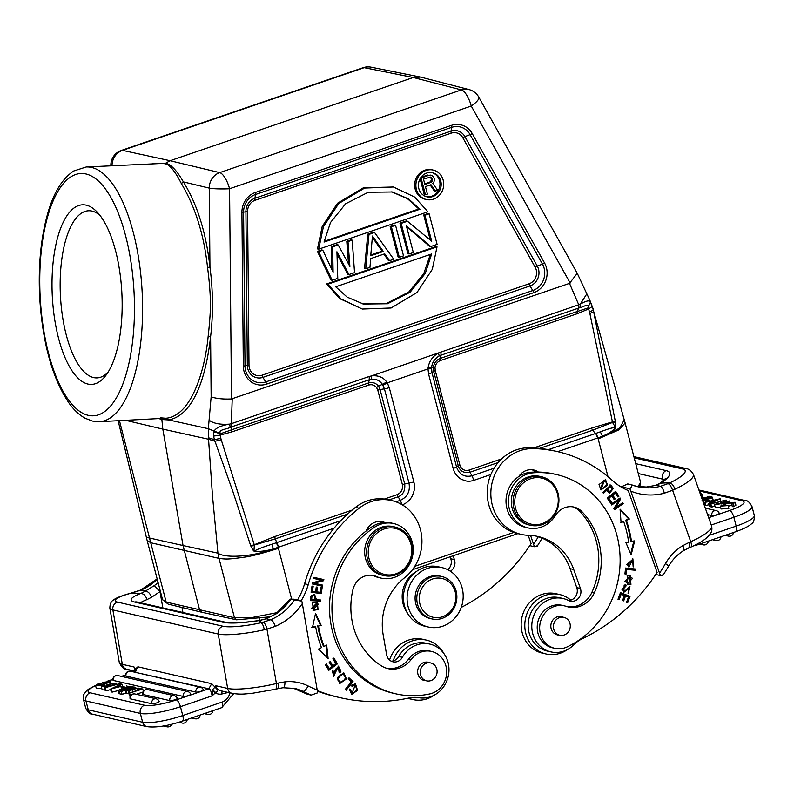 <?xml version="1.0" encoding="UTF-8"?>
<svg xmlns="http://www.w3.org/2000/svg" width="794" height="794" viewBox="0 0 794 794"><rect width="100%" height="100%" fill="white"/><g stroke="black" fill="none" stroke-linecap="round" stroke-linejoin="round"><path stroke-width="1.19" d="M606.924 489.233L607.658 489.402L610.487 486.742L609.762 486.573L606.924 489.233L609.99 491.814L607.658 489.402M612.323 489.213L609.99 491.814M610.457 486.732L612.353 489.203M606.715 490.285L609.584 493.074L613.355 488.449L610.755 485.025L602.825 492.469L603.5 493.312L606.715 490.285L605.991 490.116L603.112 492.816M610.03 484.856L612.621 488.29L609.226 492.955M613.355 488.449L612.621 488.29M514.572 510.611A24.882 22.798 102.9 0 0 530.471 525.281A24.882 22.798 102.9 0 0 553.12 516.805A24.882 22.798 102.9 0 0 557.477 491.446A24.882 22.798 102.9 0 0 541.577 476.777A24.882 22.798 102.9 0 0 518.929 485.253A24.882 22.798 102.9 0 0 514.572 510.611M516.13 510.244A23.641 21.666 102.9 0 0 544.158 522.849A23.641 21.666 102.9 0 0 556.892 492.042A23.641 21.666 102.9 0 0 528.864 479.427A23.641 21.666 102.9 0 0 516.13 510.244M541.577 476.777L539.751 476.36A24.882 22.798 102.9 0 0 517.102 484.836A24.882 22.798 102.9 0 0 512.755 510.195A24.882 22.798 102.9 0 0 528.655 524.864L530.471 525.281M567.611 632.739A9.171 8.406 -77.1 0 1 559.8 635.25A9.171 8.406 -77.1 0 1 553.666 628.937A9.171 8.406 -77.1 0 1 556.068 619.876A9.171 8.406 -77.1 0 1 563.889 617.365A9.171 8.406 -77.1 0 1 570.023 623.677A9.171 8.406 -77.1 0 1 567.611 632.739M558.887 635.041A9.33 8.555 -77.1 0 1 557.328 634.853A9.33 8.555 -77.1 0 1 551.373 629.344A9.33 8.555 -77.1 0 1 553.001 619.836A9.33 8.555 -77.1 0 1 561.497 616.66A9.33 8.555 -77.1 0 1 562.976 617.156M566.281 606.368A24.882 22.798 102.9 0 0 568.276 606.934A24.882 22.798 102.9 0 0 594.289 592.949A70.914 64.979 102.9 0 0 597.078 536.357A70.914 64.979 102.9 0 0 581.804 511.525A18.659 17.101 102.9 0 0 573.893 507.058A18.659 17.101 102.9 0 0 555.522 515.395A27.989 25.656 -77.1 0 1 527.96 527.901A27.989 25.656 -77.1 0 1 510.076 511.396A27.989 25.656 -77.1 0 1 533.429 472.797A91.439 83.797 -77.1 0 1 556.356 474.524A91.439 83.797 -77.1 0 1 614.774 528.447A91.439 83.797 -77.1 0 1 567.105 646.931A21.775 19.949 -77.1 0 1 554.827 648.331A21.775 19.949 -77.1 0 1 540.922 635.488A21.775 19.949 -77.1 0 1 544.724 613.296A21.775 19.949 -77.1 0 1 564.544 605.882A21.775 19.949 -77.1 0 1 566.281 606.368M572.673 506.83A18.659 17.101 -77.1 0 1 579.372 510.969A70.914 64.979 -77.1 0 1 594.656 535.801A70.914 64.979 -77.1 0 1 591.867 592.393A24.882 22.798 -77.1 0 1 567.065 606.616M564.544 605.882L562.112 605.326A21.775 19.949 102.9 0 0 542.302 612.74A21.775 19.949 102.9 0 0 538.491 634.932A21.775 19.949 102.9 0 0 550.659 647.279A21.775 19.949 102.9 0 0 552.406 647.775L554.827 648.331M556.356 474.524L553.924 473.968A91.439 83.797 102.9 0 0 538.421 472.053A91.439 83.797 102.9 0 0 531.007 472.241A27.989 25.656 102.9 0 0 518.76 476.549A27.989 25.656 102.9 0 0 507.644 510.84A27.989 25.656 102.9 0 0 525.529 527.345L527.96 527.901M632.719 560.167L631.994 559.998L626.764 564.623L627.488 564.792L632.719 560.167L633.225 566.926L632.917 558.887L629.007 567.045L629.404 565.804L628.669 565.646M632.55 558.817L633.146 566.549M628.669 565.656L628.302 566.817M626.774 564.603L628.679 565.646M629.404 565.814L627.508 564.772M621.146 594.24L624.402 595.52L622.585 600.443L623.707 600.879L625.523 595.966L628.451 597.128L626.516 602.368L627.647 602.815L630.009 596.393L620.451 592.612L618.01 599.242L619.141 599.688L621.146 594.24L620.412 594.071L618.447 599.42M625.523 595.966L624.789 595.798L623.022 600.611M620.412 592.721L629.285 596.225L626.952 602.547M630.009 596.393L629.285 596.225M624.163 585.049L623.856 592.284L629.801 587.808L629.076 587.639L623.489 592.175M629.582 586.538L628.014 593.158M629.801 587.808L628.104 593.237L629.94 586.597L625.553 590.369L623.955 590.915L621.96 589.396L623.627 590.796M625.146 586.032L621.99 589.386M625.344 584.94L625.156 585.992M625.136 586.081L625.861 586.24L626.079 585.069L625.354 584.91M622.724 589.555L625.871 586.2M624.163 585.059L625.93 585.029M635.091 568.97L634.952 570.122L625.93 569.248L624.918 573.834M626.109 574.042L626.655 569.407L635.676 570.291L635.825 569.05L625.603 568.047L624.908 573.923L626.109 574.042L625.384 573.883M626.655 569.407L625.93 569.248M635.676 570.291L634.952 570.122M629.89 576.851L629.166 576.692L624.838 581.526L628.104 583.104L625.563 581.694L629.89 576.851L632.56 578.34L628.104 583.104M629.821 575.521L630.218 584.235L627.508 584.285M627.141 575.561L627.875 584.374L630.942 584.404L630.188 575.59L627.141 575.561M611.708 495.903L614.238 499.644L615.221 498.85L612.69 495.109L615.261 493.024L617.96 497.014L618.953 496.21L615.648 491.327L607.251 498.126L610.655 503.168L611.648 502.364L608.849 498.215L611.708 495.903L610.973 495.734L608.115 498.056L610.923 502.205L610.328 502.681M615.261 493.024L614.536 492.856L611.966 494.94L614.487 498.682L613.901 499.158M615.251 491.645L618.228 496.042L617.633 496.528M611.648 502.364L610.923 502.205M608.849 498.215L608.115 498.056M615.221 498.85L614.487 498.682M612.69 495.109L611.966 494.94M618.953 496.21L618.228 496.042M620.342 522.541L623.667 521.559A104.818 96.054 -77.1 0 1 628.659 542.113L625.92 542.679L631.151 554.837L634.684 540.873L630.764 541.369A107.924 98.903 -77.1 0 0 625.622 520.199L628.649 518.849L620.124 509.847M633.87 541.042L630.674 553.706M631.488 541.528A107.924 98.903 102.9 0 0 626.347 520.368L629.374 519.018L628.649 518.849M625.622 520.199L626.347 520.368M629.374 519.018L620.074 509.192L621.077 522.71L623.667 521.559M618.685 500.2L613.871 508.736L614.417 509.708L623.26 503.614L622.744 502.711L615.807 507.495L620.62 498.96L620.064 497.987L611.221 504.081L611.737 504.984L618.685 500.2L617.96 500.031L611.469 504.508M622.288 503.019L614.149 509.232M619.608 498.304L615.072 507.326L615.807 507.495M623.26 503.614L622.536 503.446M620.62 498.96L619.886 498.791M604.472 480.827L603.49 480.797L600.611 488.558L601.336 488.727L604.224 480.966L605.207 480.995L604.472 480.827M603.49 480.797L604.224 480.966C608.015 482.623 607.42 485.203 602.438 488.717L601.336 488.727M605.217 479.735L606.834 484.995L600.641 489.819M599.023 484.519L600.998 489.928L607.569 485.164L605.594 479.804L599.023 484.519M567.561 649.492A30.48 27.929 -77.1 0 1 562.728 652.251A30.48 27.929 -77.1 0 1 546.064 653.968A30.48 27.929 -77.1 0 1 524.844 627.141A30.48 27.929 -77.1 0 1 542.997 596.254A30.48 27.929 -77.1 0 1 559.661 594.537A30.48 27.929 -77.1 0 1 570.747 600.145M559.661 594.537L556.018 593.704A30.48 27.929 102.9 0 0 539.354 595.421A30.48 27.929 102.9 0 0 521.201 626.307A30.48 27.929 102.9 0 0 542.421 653.134L546.064 653.968M657.104 572.444A186.62 171.008 -77.1 0 1 582.3 638.704A31.105 28.505 102.9 0 0 573.844 644.748A27.373 25.08 -77.1 0 1 565.844 650.336A27.373 25.08 -77.1 0 1 550.877 651.874A27.373 25.08 -77.1 0 1 532.536 632.788A27.373 25.08 -77.1 0 1 540.128 605.643A27.373 25.08 -77.1 0 1 548.138 600.056A27.373 25.08 -77.1 0 1 563.095 598.517A27.373 25.08 -77.1 0 1 568.444 600.462A9.33 8.555 102.9 0 0 570.271 601.127A9.33 8.555 102.9 0 0 578.766 597.951A9.33 8.555 102.9 0 0 580.394 588.443L573.725 569.496A55.987 51.302 102.9 0 0 537.955 536.486A55.987 51.302 102.9 0 0 528.536 535.305A43.541 39.899 -77.1 0 1 521.211 534.392A43.541 39.899 -77.1 0 1 490.9 496.071A43.541 39.899 -77.1 0 1 516.844 451.955A43.541 39.899 -77.1 0 1 533.32 448.59A143.069 131.109 -77.1 0 1 557.378 451.588A143.069 131.109 -77.1 0 1 612.412 480.509A62.21 56.999 102.9 0 0 628.253 490.533L657.104 572.444M563.095 598.517L559.452 597.684A27.373 25.08 102.9 0 0 544.495 599.222A27.373 25.08 102.9 0 0 528.189 623.856A27.373 25.08 102.9 0 0 541.885 649.095A27.373 25.08 102.9 0 0 547.245 651.04L550.877 651.874M536.129 536.099A55.987 51.302 -77.1 0 1 570.082 568.663L576.762 587.61A9.33 8.555 -77.1 0 1 568.504 600.492M557.378 451.588L553.746 450.754A143.069 131.109 102.9 0 0 529.677 447.756A43.541 39.899 102.9 0 0 513.202 451.121A43.541 39.899 102.9 0 0 487.258 495.238A43.541 39.899 102.9 0 0 517.569 533.558L521.211 534.392M531.96 469.72A15.552 14.252 -77.1 0 1 535.841 472.033M629.89 488.776C631.905 486.543 632.411 485.203 631.389 484.757L627.746 483.923L621.355 486.831L629.89 488.776L630.803 491.109A62.21 56.999 102.9 0 0 664.33 493.193L672.607 490.265C671.248 486.563 669.739 484.34 668.072 483.615L660.429 486.335C662.057 487.089 663.357 489.372 664.33 493.193M631.617 484.846A55.669 51.014 102.9 0 0 637.8 486.722L631.389 484.757M646.376 487.03L656.291 485.283L646.376 487.03A55.669 51.014 -77.1 0 1 636.004 486.265L646.108 487.01M709.598 500.548L707.265 500.012L705.37 500.667L709.727 501.034M705.37 500.667L705.737 502.056M722.401 505.649L728.118 505.579L720.347 506.145L728.287 502.652L735.165 502.324L732.961 503.872L733.696 506.701L732.336 506.651L731.602 503.823L733.16 502.791L726.877 503.535L722.411 505.718M728.267 506.165L731.999 505.351M728.118 505.579L728.852 508.418L721.091 508.984L720.347 506.145M733.696 506.701L735.909 505.163L735.165 502.324M732.961 503.872L731.602 503.823M706.332 498.672L710.402 497.739L708.605 497.193L705.102 498.394L706.342 498.672M708.605 497.193L708.933 498.453M701.916 500.796L705.171 499.595M705.022 499.813L703.276 499.019L703.633 500.389M702.214 499.376L703.276 499.019M702.025 498.85L709.399 496.329L711.642 496.836C713.012 497.62 711.464 498.414 706.997 499.237L707.017 499.267M707.017 499.237L703.226 501.014L704.278 503.763M713.171 500.151L712.426 497.252L711.642 496.836M726.927 503.019L725.776 502.384L726.014 503.297M725.776 502.384L727.205 501.441L723.89 501.54L724.485 503.813M723.89 501.54L723.116 502.284L723.8 503.009L714.58 504.805L715.325 507.644L720.754 507.703M714.58 504.805L717.468 503.098L718.501 503.237L718.868 504.647M718.501 503.237L716.724 504.289L721.567 503.664M721.567 503.674L721.081 502.989L721.319 503.932M720.853 502.562L729.339 500.984L726.798 502.533M726.123 500.031L710.233 504.081L726.123 500.031L726.272 500.587M710.233 504.081L710.967 506.909L711.692 507.078L710.958 504.24M711.692 507.078L714.937 506.175M701.787 498.166L705.489 497.431L701.648 497.759M701.261 496.657L702.561 496.756L701.509 497.381M702.561 496.756L702.759 497.53M700.685 495.019L701.886 494.612L700.516 494.553M701.886 494.612L702.442 496.726M719.235 513.271A4.03 0.794 165.4 0 1 718.332 514.085A4.03 0.794 165.4 0 1 716.913 514.671A4.03 0.794 -14.6 0 1 711.761 515.534L707.563 514.572M715.473 499.992L711.384 501.054L713.131 501.451L717.587 499.416A18.014 3.563 165.4 0 1 715.473 499.992L715.563 500.329M709.409 501.57L711.732 502.096L708.566 503.575L709.598 503.803L720.178 498.791L703.96 502.513L709.409 501.57L709.776 503.009M720.178 498.791L720.793 501.143M708.566 503.575L709.3 506.403L710.332 506.641L709.598 503.803M710.332 506.641L710.838 506.403M703.96 502.513L704.695 505.351L705.668 505.57L704.923 502.741M705.668 505.57L708.863 504.736M664.439 479.814A37.01 8.406 -19.4 0 0 662.573 479.119A6.531 5.985 -77.1 0 1 666.097 470.604A43.541 9.895 -19.4 0 1 660.916 483.109L659.526 483.615M419.242 597.942A19.91 18.242 -77.1 0 1 438.189 578.042A19.91 18.242 -77.1 0 1 455.875 597.793A19.91 18.242 -77.1 0 1 436.938 617.692A19.91 18.242 -77.1 0 1 419.242 597.942M456.868 597.614A21.775 19.949 -77.1 0 1 431.976 618.923A21.775 19.949 -77.1 0 1 416.8 597.783A21.775 19.949 -77.1 0 1 441.692 576.474A21.775 19.949 -77.1 0 1 456.868 597.614M441.692 576.474L439.995 576.087A21.775 19.949 102.9 0 0 415.103 597.396A21.775 19.949 102.9 0 0 430.279 618.536L431.976 618.923M441.93 567.601L438.288 566.767A30.48 27.929 102.9 0 0 421.634 568.484A30.48 27.929 102.9 0 0 403.471 599.361A30.48 27.929 102.9 0 0 424.691 626.188L428.333 627.022A30.48 27.929 -77.1 0 1 407.114 600.195A30.48 27.929 -77.1 0 1 425.276 569.318A30.48 27.929 -77.1 0 1 441.93 567.601A30.48 27.929 -77.1 0 1 463.15 594.428A30.48 27.929 -77.1 0 1 444.997 625.315A30.48 27.929 -77.1 0 1 428.333 627.022M393.179 660.896A30.48 27.929 -77.1 0 1 414.518 640.232A30.48 27.929 -77.1 0 1 426.467 640.123A30.48 27.929 -77.1 0 1 443.886 653.512M434.368 695.078A30.48 27.929 -77.1 0 1 424.81 699.454A30.48 27.929 -77.1 0 1 412.87 699.554A30.48 27.929 -77.1 0 1 408.463 698.115M426.467 640.123L422.825 639.299A30.48 27.929 102.9 0 0 410.875 639.398A30.48 27.929 102.9 0 0 389.546 660.042M407.61 698.293A30.48 27.929 102.9 0 0 409.228 698.72L412.87 699.554M349.291 689.113L351.266 693.122L351.99 693.291L350.432 689.44L349.33 689.003L351.682 694.502L357.528 690.323L355.464 683.783L351.772 685.192L352.476 686.215L355.236 685.073L351.99 693.291M355.236 685.073L354.402 685.053M355.097 683.723L356.824 690.105L351.325 694.403M353.677 684.914L351.742 686.036M349.697 689.271L350.432 689.44M433.256 679.356A9.171 8.406 -77.1 0 1 426.596 680.835A9.171 8.406 -77.1 0 1 420.314 673.749A9.171 8.406 -77.1 0 1 424.036 664.429A9.171 8.406 -77.1 0 1 430.695 662.95A9.171 8.406 -77.1 0 1 436.978 670.037A9.171 8.406 -77.1 0 1 433.256 679.356M425.693 680.627A9.33 8.555 -77.1 0 1 424.135 680.438A9.33 8.555 -77.1 0 1 417.773 673.391A9.33 8.555 -77.1 0 1 428.303 662.246A9.33 8.555 -77.1 0 1 429.782 662.742M372.455 575.352A18.659 17.101 -77.1 0 1 374.262 576.047A27.989 25.656 102.9 0 0 378.778 577.575L381.199 578.131A27.989 25.656 -77.1 0 1 376.684 576.603A18.659 17.101 102.9 0 0 373.676 575.581A18.659 17.101 102.9 0 0 352.864 589.882A70.914 64.979 102.9 0 0 351.96 620.253A70.914 64.979 102.9 0 0 381.368 665.829A24.882 22.798 102.9 0 0 388.018 668.627A24.882 22.798 102.9 0 0 411.203 659.447A21.775 19.949 -77.1 0 1 431.499 651.417A21.775 19.949 -77.1 0 1 446.347 667.853A21.775 19.949 -77.1 0 1 429.921 693.887A91.439 83.797 -77.1 0 1 395.74 693.807A91.439 83.797 -77.1 0 1 333.381 624.759A91.439 83.797 -77.1 0 1 374.788 527.097A27.989 25.656 -77.1 0 1 393.695 523.554A27.989 25.656 -77.1 0 1 412.781 544.694A27.989 25.656 -77.1 0 1 381.199 578.131M393.695 523.554L391.263 522.998A27.989 25.656 102.9 0 0 384.663 522.442A27.989 25.656 102.9 0 0 372.356 526.541A91.439 83.797 102.9 0 0 366.064 531.037A91.439 83.797 102.9 0 0 330.949 624.203A91.439 83.797 102.9 0 0 393.318 693.251L395.74 693.807M384.663 522.442A15.552 14.252 102.9 0 0 382.559 521.777A15.552 14.252 102.9 0 0 376.465 521.827A15.552 14.252 102.9 0 0 366.064 531.037M380.713 521.489A15.552 14.252 -77.1 0 1 382.946 522.601M431.499 651.417L429.068 650.862A21.775 19.949 102.9 0 0 420.929 650.842A21.775 19.949 102.9 0 0 408.781 658.891A24.882 22.798 -77.1 0 1 386.807 668.31M332.17 670.533L333.46 674.969L334.185 675.138L333.232 671.069L332.468 670.225L333.837 676.339L336.11 669.57L335.386 669.402L333.47 676.22M338.075 666.057L340.259 671.029L340.983 671.198L338.452 666.116L334.185 675.138M336.07 669.58L338.442 667.456L337.718 667.288L335.346 669.421M340.249 671.029L339.098 672.726M332.507 670.9L333.232 671.069M338.433 667.486L339.088 672.101M339.068 672.081L339.822 672.885M339.822 672.895L340.983 671.198M348.764 678.126L352.328 681.451L345.668 689.728M353.052 681.619L349.003 677.838L348.189 678.85L351.385 681.828L345.301 689.381L346.154 690.184L353.052 681.619L352.328 681.451M341.976 674.076L342.7 674.245C346.77 676.379 346.224 679.059 341.053 682.274C337.013 680.23 337.559 677.55 342.7 674.245L341.976 674.076C336.835 677.381 336.289 680.061 340.328 682.115M341.053 682.274L339.465 682.046M343.574 672.965L345.688 678.781L339.524 683.356M346.412 678.949L343.941 673.024L337.41 677.58L339.882 683.455L346.412 678.949L345.688 678.781M322.88 580.553L314.027 583.203L323.605 580.722L322.88 580.553L323.128 579.422M323.605 580.722L323.863 579.58L313.838 577.367L313.6 578.429L321.471 580.166L313.61 578.419M321.669 586.002L312.379 583.947L322.394 586.171L321.669 586.002L321.898 584.95M322.394 586.171L322.632 585.109L314.752 583.362M321.471 580.166L312.628 582.816L312.379 583.947M316.707 587.064L316.022 591.679L316.756 591.848L317.451 587.163L316.26 587.004L315.565 591.689L312.439 591.272L311.714 591.103L312.449 586.171M321.451 587.173L320.528 593.426L311.089 592.165M312.439 591.272L313.183 586.27L311.982 586.111L311.079 592.225L321.252 593.584L322.195 587.272L320.994 587.113L320.22 592.304L316.756 591.848M321.252 593.584L320.528 593.426M329.798 661.839L332.885 665.769L330.225 661.511L329.212 662.275L331.872 666.533L329.232 668.518L325.977 664.29M333.46 658.405L336.735 663.655L328.547 669.808M329.232 668.518L326.394 663.973L325.381 664.737L328.845 670.295L337.46 663.824L333.887 658.077L332.865 658.841L335.812 663.566L332.885 665.769M337.46 663.824L336.735 663.655M317.729 625.851A104.818 96.054 102.9 0 0 323.386 646.177L324.111 646.346A104.818 96.054 -77.1 0 1 318.454 626.019L321.173 625.354L318.454 626.019M315.337 614.358L320.448 625.186M311.744 627.31L314.91 626.545M325.997 645.433L327.317 657.769M321.173 625.354L315.546 613.415L312.469 627.478L315.645 626.704A107.924 98.903 102.9 0 0 321.471 647.636L318.483 649.095L328.111 658.554L326.671 645.095L324.111 646.346M315.645 626.704L314.91 626.535M314.235 595.48L311.248 596.155L314.235 595.48L315.307 599.728L310.911 599.371M311.228 596.145L310.92 599.401M311.645 599.569L311.963 596.314M314.186 594.289L315.794 599.619L316.518 599.788L314.553 594.349L310.791 596.105M319.962 599.966L319.883 600.969L310.355 600.482M310.345 600.601L320.607 601.127L320.697 600.006L316.518 599.788M310.762 596.096L310.345 600.651M320.607 601.127L319.883 600.969M317.143 603.629L316.419 603.47L311.456 608.403L313.471 609.157L312.181 608.571L317.143 603.629L318.444 604.194L313.471 609.157M317.024 602.428L317.322 609.723L312.965 610.209M318.057 609.891L317.401 602.507L312.618 602.924L313.312 610.308L317.322 609.723M301.075 600.909A62.21 56.999 102.9 0 0 308.231 584.622A143.069 131.109 -77.1 0 1 359.116 508.21A43.541 39.899 -77.1 0 1 374.5 500.667A43.541 39.899 -77.1 0 1 391.561 500.528A43.541 39.899 -77.1 0 1 421.296 533.628A43.541 39.899 -77.1 0 1 404.593 577.734A55.987 51.302 102.9 0 0 383.155 634.724L386.628 654.762A9.33 8.555 102.9 0 0 393 661.809A9.33 8.555 102.9 0 0 402.379 657.303A27.373 25.08 -77.1 0 1 419.172 644.192A27.373 25.08 -77.1 0 1 429.901 644.103A27.373 25.08 -77.1 0 1 448.977 670.573A27.373 25.08 -77.1 0 1 428.413 697.37A27.373 25.08 -77.1 0 1 419.043 697.737A31.105 28.505 102.9 0 0 409.089 697.986A186.62 171.008 -77.1 0 1 340.07 697.658A186.62 171.008 -77.1 0 1 317.461 690.651M317.55 691.237A186.62 171.008 102.9 0 0 336.428 696.824L340.07 697.658M429.901 644.103L426.259 643.269A27.373 25.08 102.9 0 0 415.53 643.358A27.373 25.08 102.9 0 0 398.737 656.469A9.33 8.555 -77.1 0 1 391.224 661.164M391.561 500.528L387.929 499.694A43.541 39.899 102.9 0 0 370.858 499.833A43.541 39.899 102.9 0 0 355.474 507.376A143.069 131.109 102.9 0 0 304.588 583.789A62.21 56.999 -77.1 0 1 297.432 600.075M293.264 599.123L290.753 599.262L294.395 600.095L301.799 601.068L293.264 599.123M290.336 599.093L290.753 599.262A55.669 51.014 -77.1 0 1 276.669 613.573L266.308 618.754L259.42 620.442L261.127 622.665M121.125 687.306L123.447 687.842L125.353 687.187L123.02 686.661L121.125 687.306L121.561 689.013M123.656 688.626L123.447 687.842M99.458 685.331L99.121 684.031L97.563 685.073L103.845 684.319L108.312 682.135M106.465 683.376L106.098 681.937L103.012 682.651L103.478 684.438M103.012 682.651L103.19 684.527M102.605 682.274L110.376 681.709L102.436 685.212L95.548 685.53L97.761 683.991L99.121 684.031M95.598 685.708A24.882 4.923 165.4 0 0 90.149 692.795A6.531 5.985 102.9 0 0 85.841 700.397A6.531 5.985 102.9 0 0 85.97 700.973A31.413 6.213 165.4 0 1 83.43 699.355L83.787 694.472L86.596 690.681L89.007 688.874L95.548 685.5L96.292 688.358L101.771 688.358M108.321 682.205L106.098 681.937M123.685 690.125L123.417 689.083L124.559 689.827M123.407 689.083L120.321 690.115L122.117 690.671L125.621 689.47L124.38 689.182M129.124 688.269L128.807 687.078L125.78 688.438M129.809 688.031L129.561 687.048L131.476 687.465L127.447 688.845L125.551 688.259M129.541 687.048L128.797 687.068M125.918 693.043L122.058 694.363L121.323 691.524L119.08 691.018C117.71 690.244 119.249 689.44 123.725 688.616L127.497 686.84M127.437 686.86L131.933 686.522L134.394 687.296M121.323 691.524L134.335 687.068M122.058 694.363L119.815 693.847L119.08 691.018L118.296 690.601L119.04 693.43L119.825 693.847M109.87 685.291L101.384 686.879L103.925 685.321L104.947 685.48L105.245 686.631M104.947 685.48L103.518 686.413L106.833 686.324L107.607 685.569L106.922 684.855L116.142 683.048L115.686 684.746M115.438 683.813L112.222 684.617L112.48 685.639M113.413 685.381L113.244 684.756M112.222 684.617L113.999 683.565L109.145 684.19M109.155 684.18L109.641 684.865M109.88 685.321L110.128 686.294M101.384 686.879L102.118 689.708L105.185 690.105M104.59 687.822L119.765 683.614L104.59 687.822L105.334 690.661L106.049 690.82L105.314 687.991M120.49 683.783L120.628 684.289M106.049 690.82L110.664 689.539M129.015 693.956L128.162 691.098L129.233 691.346L132.34 689.44L138.871 688.11L133.263 688.825L135.714 687.386L134.652 687.147L131.238 689.232L125.234 690.433L129.333 690.413M128.152 691.098L130.305 689.847L129.243 690.065M129.65 692.964L129.233 691.346M132.34 689.44L132.965 691.832M128.697 693.152L127.01 693.499L126.266 690.661M125.234 690.433L125.978 693.261L127.01 693.499M135.714 687.386L135.943 688.269M137.173 688.765L140.022 689.42L128.836 693.251L142.761 689.003L139 688.14L137.173 688.765L137.56 690.264M128.836 693.251L129.571 696.08L130.355 696.259M130.434 696.09L129.74 693.46M142.761 689.003L143.367 691.326M142.999 692.001L136.32 694.293M195.88 692.09A4.039 3.702 -77.1 0 1 200.435 687.227A4.039 4.039 0 0 1 203.353 689.837A4.03 0.794 165.4 0 1 201.031 691.227A4.03 0.794 165.4 0 1 199.304 691.733A4.03 0.794 -14.6 0 1 195.88 692.09L125.978 676.091A4.03 0.794 -14.6 0 1 125.65 675.873M183.483 696.477A4.03 0.794 -14.6 0 0 184 696.487A4.03 0.794 -14.6 0 0 184.456 696.457A4.03 0.794 -14.6 0 0 185.161 696.368A4.03 0.794 -14.6 0 0 186.64 696.07A4.03 0.794 -14.6 0 0 187.195 695.921A4.03 0.794 -14.6 0 0 188.069 695.663A4.03 0.794 -14.6 0 0 188.347 695.574A4.03 0.794 165.4 0 0 190.669 694.184A4.039 4.039 0 0 0 187.751 691.564L117.84 675.565A4.039 3.702 102.9 0 0 113.284 680.438L183.196 696.437A4.03 0.794 -14.6 0 0 183.483 696.477M169.787 700.616A4.03 0.794 -14.6 0 0 170.075 700.655A4.03 0.794 -14.6 0 0 170.591 700.665A4.03 0.794 -14.6 0 0 171.047 700.636A4.03 0.794 -14.6 0 0 171.752 700.546A4.03 0.794 -14.6 0 0 173.231 700.248A4.03 0.794 -14.6 0 0 173.787 700.1A4.03 0.794 -14.6 0 0 174.66 699.842A4.03 0.794 -14.6 0 0 174.938 699.752A4.03 0.794 165.4 0 0 177.261 698.363A4.039 4.039 0 0 0 174.343 695.743L147.634 689.629A4.039 3.702 102.9 0 0 143.079 694.502L169.787 700.616A4.039 3.702 -77.1 0 1 174.343 695.743M151.694 703.722A4.03 0.794 -14.6 0 0 151.982 703.762A4.03 0.794 -14.6 0 0 152.498 703.772A4.03 0.794 -14.6 0 0 152.954 703.742A4.03 0.794 -14.6 0 0 153.659 703.653A4.03 0.794 -14.6 0 0 155.138 703.355A4.03 0.794 -14.6 0 0 155.703 703.206A4.03 0.794 -14.6 0 0 156.577 702.948A4.03 0.794 -14.6 0 0 156.845 702.859A4.03 0.794 165.4 0 0 159.167 701.469A4.039 4.039 0 0 0 156.249 698.849L134.94 693.976A4.039 3.702 102.9 0 0 130.385 698.849L151.694 703.722A4.039 3.702 -77.1 0 1 156.249 698.849M117.591 686.403L113.135 688.438A18.014 3.563 165.4 0 1 115.239 687.862L119.338 686.8L117.591 686.403L117.8 687.207M121.313 686.284L118.991 685.758L122.157 684.289L121.125 684.051L110.535 689.063L121.313 686.284M110.535 689.063L111.279 691.892L112.202 692.11L111.468 689.271M122.157 684.289L122.594 685.956M126.762 685.341L127.179 686.919M112.202 692.11L118.296 690.542M266.308 618.754L259.33 620.551A43.541 7.255 -9.9 0 1 222.975 622.268L134.623 602.041A43.541 7.255 -9.9 0 1 140.806 593.426C143.873 593.753 145.907 595.818 146.89 599.629L151.594 597.247C150.135 593.475 148.071 591.421 145.381 591.083L154.324 585.575L160.011 591.58A62.21 56.999 102.9 0 0 160.378 591.312M151.594 597.247L160.011 591.58L162.839 607.896M131.576 593.019L140.816 593.455L145.401 591.123L140.727 590.041M261.137 622.714C262.457 623.578 263.529 625.92 264.333 629.751L266.963 629.106C266.03 625.295 264.759 622.992 263.151 622.208L261.137 622.714A31.105 5.181 170.1 0 1 223.025 626.258L117.681 602.15A31.105 5.181 170.1 0 1 131.586 593.068L141.243 590.002M264.333 629.751A37.636 6.273 170.1 0 1 218.221 634.039L227.67 688.428L215.899 685.728L215.025 687.078L217.08 689.361L215.899 685.728A6.531 5.985 102.9 0 0 220.355 690.661L232.126 693.361A6.531 5.985 -77.1 0 1 227.67 688.428A37.636 6.273 -9.9 0 0 276.421 683.515L266.963 629.106L275.28 626.347C273.97 622.645 272.471 620.432 270.794 619.687L263.151 622.208M294.395 600.095A55.669 51.014 102.9 0 1 270.794 619.687L266.318 618.794M266.179 618.625L276.669 613.573M259.44 618.923L259.688 620.402M182.044 607.499L182.918 612.492M208.832 688.765C210.082 688.855 211.184 691.217 212.147 695.842L215.69 692.537C217.606 691.495 218.072 690.433 217.08 689.361M215.025 687.078L212.554 689.678L215.69 692.537M212.544 689.678L212.445 690.413L215.303 692.805A10.262 9.409 102.9 0 0 222.082 693.936L228.176 692.457M212.445 690.423L212.147 695.842L180.456 706.68A31.413 6.213 165.4 0 1 157.192 712.605A31.413 6.213 165.4 0 1 140.34 713.419A6.531 5.985 -77.1 0 1 140.22 712.863A6.531 5.985 -77.1 0 1 144.518 705.241A24.882 4.923 165.4 0 0 157.867 704.596A24.882 4.923 165.4 0 0 176.298 699.901A6.531 2.273 71.1 0 1 180.456 706.68L182.769 715.533A6.531 2.273 71.1 0 1 182.332 721.131L221.685 707.662A6.531 2.273 -108.9 0 0 222.122 702.065L182.769 715.533A31.413 6.213 -14.6 0 1 142.642 722.262L140.34 713.419L85.97 700.973L88.273 709.826A6.531 5.985 102.9 0 0 92.61 714.213C90.447 714.58 88.154 712.585 85.732 708.208A31.413 6.213 -14.6 0 0 88.273 709.826L142.642 722.262A6.531 5.985 -77.1 0 0 146.979 726.649C156.011 727.81 167.792 725.964 182.332 721.131M215.025 687.098L211.69 683.684L208.832 688.775L134.385 672.111M136.35 670.88L134.097 667.01A6.531 5.985 -77.1 0 0 135.953 670.543L135.853 670.344M117.681 602.15A6.531 5.985 102.9 0 0 112.867 609.931L122.326 664.32A6.531 5.985 102.9 0 0 126.782 669.253C124.201 669.65 121.72 667.397 119.308 662.494A37.636 6.273 -9.9 0 0 122.326 664.32L134.097 667.01L135.516 669.957M135.893 670.414L135.526 668.885L137.908 666.801L135.04 671.883L134.117 672.042M276.788 688.835C278.218 688.735 278.704 686.81 278.228 683.078L284.927 681.838C285.006 685.639 284.312 687.604 282.853 687.713M275.28 626.347A62.21 56.999 102.9 0 0 302.325 603.539L317.689 692.825L311.139 695.107L307.338 694.214L292.986 688.061A43.233 39.621 -77.1 0 1 299.189 690.452L298.822 690.274M302.325 603.539L301.799 601.068M395.055 527.057L393.119 526.611A24.882 22.798 102.9 0 0 365.042 556.336A24.882 22.798 102.9 0 0 382.013 575.124L383.959 575.571A24.882 22.798 102.9 0 0 412.026 545.845A24.882 22.798 102.9 0 0 395.055 527.057A24.882 22.798 102.9 0 0 366.987 556.783A24.882 22.798 102.9 0 0 383.959 575.571M368.605 556.614A23.641 21.666 102.9 0 0 393.983 574.39A23.641 21.666 102.9 0 0 411.391 546.232A23.641 21.666 102.9 0 0 386.003 528.457A23.641 21.666 102.9 0 0 368.605 556.614M416.79 571.243A27.373 25.08 102.9 0 0 407.282 612.809M450.416 571.233A9.33 8.555 102.9 0 0 454.416 559.611L453.076 555.8M450.089 556.822L450.784 558.778A9.33 8.555 -77.1 0 1 447.756 569.695M528.189 535.295L531.126 543.622A186.62 171.008 -77.1 0 1 461.215 607.44M536.853 545.905C537.846 546.163 537.032 546.431 534.402 546.709L529.777 545.657M530.571 535.404L534.402 546.709M669.947 482.742L660.926 483.129L656.301 485.323L660.429 486.305A55.669 51.014 102.9 0 1 637.8 486.722M634.217 457.88L682.632 468.956A31.105 7.067 160.6 0 1 669.957 482.792L668.072 483.615M688.904 547.92L690.84 547.096A6.531 2.154 -114.1 0 0 690.73 541.716L672.607 490.265L675.039 489.183C673.57 485.581 671.883 483.447 669.957 482.792M682.999 550.748C684.329 550.679 684.269 548.982 682.81 545.657L689.003 542.491C690.075 546.014 689.926 547.82 688.567 547.9M662.831 574.737C663.824 574.995 663.01 575.263 660.38 575.541L630.803 491.109M660.38 575.541L655.755 574.479M538.421 472.053A15.552 14.252 102.9 0 0 533.816 470.008A15.552 14.252 102.9 0 0 525.32 470.882A15.552 14.252 102.9 0 0 518.76 476.549M118.137 420.711L146.374 537.31L183.047 545.538L199.651 610.139L201.706 612.184M119.447 420.641L150.721 542.739L219.005 558.371L217.923 553.16L212.494 495.922L208.554 439.231L214.985 441.275L232.86 491.446L250.725 545.825L253.038 550.123L254.04 549.617L254.308 551.453L253.038 550.113M254.308 551.453C260.382 551.691 266.734 550.837 273.344 548.892C254.606 556.376 225.575 558.738 217.923 553.16L183.047 545.538L162.81 429.107L208.554 439.231L208.425 437.752L214.479 439.658L213.536 436.124L220.137 435.092L220.246 433.266C218.38 429.356 226.756 429.435 230.181 427.371L231.431 426.914L231.372 423.659L229.665 424.125L230.181 427.371M395.948 501.818L400.295 500.329L398.131 496.806C403.183 494.761 405.367 490.494 404.682 483.983L413.863 482.018C415.381 488.757 414.081 490.92 412.314 495.893C409.952 500.28 406.578 503.277 402.181 504.885L400.295 500.329C407.431 497.044 410.339 491.347 409.019 483.248L384.425 388.842A6.531 1.29 -14.6 0 0 389.268 387.611L413.863 482.018M382.946 385.288L387.283 382.847L386.747 382.053L378.539 386.231C375.899 382.956 372.565 381.864 368.535 382.956L369.279 379.74L371.175 379.254C375.989 378.688 379.78 380.475 382.529 384.614L384.425 388.842L380.088 389.566L404.682 483.983L402.379 484.568C403.064 489.233 401.347 492.588 397.228 494.632A3.107 1.082 71.1 0 0 398.131 496.806L388.981 499.932M377.785 390.152L380.088 389.566L378.539 386.221L376.564 387.532L377.785 390.152L402.379 484.568M220.027 435.112L231.848 431.916L231.679 429.792L368.525 382.956L368.694 385.08C371.731 384.167 374.361 384.981 376.564 387.532M254.328 551.135C256.641 549.527 262.477 547.235 271.826 544.267L276.669 542.639L274.605 536.605L254.259 544.744L221.218 439.717L214.985 441.275L214.479 439.648L220.831 438.298A53.188 48.752 -77.1 0 1 220.137 435.092M276.223 542.788L278.555 547.195A6.531 2.273 71.1 0 0 276.669 542.639L340.755 520.705M208.425 437.752L208.336 428.7L214.182 431.162L213.864 431.797L220.414 433.772L231.679 429.782L231.431 426.884M213.864 431.797L213.536 436.124M251.083 546.689L254.259 544.744L250.725 545.825M254.04 549.617L254.368 545.031L275.498 538.779L347.504 514.135M271.826 544.247L273.364 548.902L278.158 547.344M162.621 599.718L166.184 602.09L234.468 617.722L219.005 558.371C225.923 559.333 228.91 559.403 244.016 557.189C250.16 556.554 261.633 553.607 278.436 548.336L278.148 547.334M586.835 293.84L580.315 304.092L578.747 304.767L578.846 308.012L580.047 307.625L580.335 304.102C586.706 300.519 590.051 299.953 590.359 302.385M580.047 307.625C581.724 307.893 589.724 302.286 587.997 307.387L590.349 302.395L590.031 300.688L593.187 308.945M587.997 307.387L590.349 302.395M587.917 307.993L588.582 308.995A52.017 47.67 -77.1 0 1 589.535 312.121L593.267 310.037L592.225 306.514L588.582 308.995L577.268 313.69L577.099 311.566L587.917 307.993M592.225 306.514L590.637 302.842M435.013 367.523L435.241 370.49L431.956 372.565L431.539 367.84C432.065 362.58 434.606 358.63 439.161 355.99L440.998 355.186L440.253 358.402C436.333 360.039 434.03 363.057 433.345 367.463L435.013 367.523C435.559 364.118 437.365 361.786 440.422 360.526L577.268 313.69M431.499 368.664L427.996 368.912L428.611 374.143A6.531 1.29 165.4 0 0 431.956 372.565L456.55 466.981L458.237 465.651C459.845 471.1 463.716 473.303 469.859 472.251L472.023 475.785L494.057 468.242M592.453 430.249L595.649 433.464L600.333 431.827C611.737 427.678 611.608 428.016 615.489 427.519L612.551 422.438L592.483 430.298L591.58 428.115L615.261 421.058L615.41 422.001L612.551 422.438L589.892 313.541L593.664 311.675L615.261 421.058M615.003 426.07L615.757 425.981L615.489 427.519M615.757 425.981L615.41 422.001M593.614 310.464L593.207 309.005L593.267 310.027M578.866 307.973L577.099 311.566L440.253 358.402L440.422 360.526M431.499 367.84L433.345 367.463M596.086 433.306L597.971 437.881L602.527 436.243M639.696 486.801L640.589 482.325L625.126 422.984L618.893 429.872L598.18 438.893L597.535 438.02A6.531 2.273 -108.9 0 0 595.649 433.464L548.356 449.652M625.136 423.013A46.648 46.648 0 0 0 624.243 419.837L619.608 428.244L602.507 436.234C607.827 434.199 612.204 431.38 615.628 427.787M600.333 431.827L602.507 436.234M624.253 419.877L593.267 310.037M420.205 77.117L413.257 77.504L461.393 89.911A15.552 14.262 -75.5 0 1 468.986 89.573A15.552 14.262 -75.5 0 1 469.056 89.583L420.929 77.177M586.786 293.74L577.258 273.295L569.496 283.369L231.491 398.955L229.565 188.754A15.552 1.568 179.5 0 1 209.239 188.118A15.552 14.183 -76.5 0 1 219.71 172.626L461.393 89.911A15.552 5.409 -108.9 0 1 471.249 106.039L570.181 283.031M168.08 419.996C188.287 416.959 204.554 389.755 210.599 336.706C213.278 313.977 213.07 290.763 209.953 267.062C206.083 232.573 197.23 204.187 183.394 181.915C176.804 170.432 170.849 164.229 165.529 163.296L86.209 166.988A127.516 49.397 87 0 1 91.647 167.465A127.516 49.397 87 0 1 142.434 298.752A127.516 49.397 87 0 1 99.409 421.683L166.869 418.15C191.344 414.934 204.882 371.096 208.177 336.14C209.07 328.825 210.747 310.583 210.39 302.574C210.281 292.629 209.328 280.927 207.552 267.499C204.038 234.915 195.304 206.946 181.369 183.583C174.869 170.73 169.251 164.1 164.537 163.693M158.939 418.597L161.867 419.51L168.685 419.927L208.336 428.7L211.144 396.841C216.355 398.618 223.144 399.322 231.491 398.955M577.119 273.047L478.752 97.057A15.552 4.367 150.8 0 1 471.249 106.039L229.565 188.754A15.552 5.409 -108.9 0 0 219.71 172.626L170.105 160.725L413.257 77.504L364.188 67.659A15.552 5.409 -108.9 0 0 363.047 67.718L121.373 150.433A15.552 5.409 71.1 0 1 122.514 150.384A15.552 14.312 102.3 0 0 112.033 165.648M430.805 246.537L406.369 225.853L413.317 252.522L409.118 253.961L401.159 223.392L407.451 221.238L431.718 241.267L424.939 215.253L429.137 213.814L437.097 244.383L430.805 246.537L429.594 246.259L406.617 226.816M429.137 213.814L427.926 213.536L423.728 214.976L424.939 215.253M430.269 240.066L423.728 214.976M407.451 221.238L406.24 220.96L399.948 223.114L401.159 223.392M409.118 253.961L407.908 253.683L399.948 223.114M391.363 226.747L395.561 225.307L403.521 255.876L399.322 257.306L391.363 226.747L390.152 226.469L394.35 225.03L395.561 225.307M399.322 257.306L398.112 257.028L390.152 226.469M370.798 255.053L382.113 251.172L383.323 251.45L372.455 236.046L370.729 255.767L383.323 251.45M372.346 237.337L382.113 251.172M365.746 268.799L368.982 234.409L374.579 232.493L393.725 259.221L389.536 260.66L384.703 253.812L370.709 258.606L369.944 267.37L365.746 268.799L364.535 268.521L367.761 234.131L373.359 232.215L374.579 232.493M368.982 234.409L367.761 234.131M383.879 254.1L388.316 260.382L389.536 260.66M348.963 274.545L336.924 251.748L337.768 278.376L332.17 280.292L318.612 251.638L322.811 250.209L333.103 272.183L332.607 246.855L338.194 244.939L349.896 266.437L347.99 241.584L352.189 240.155L354.551 272.63L348.963 274.545L347.742 274.267L336.993 253.901M352.189 240.155L350.978 239.877L346.779 241.307L348.506 263.886M347.99 241.584L346.779 241.307M338.194 244.939L336.984 244.661L331.386 246.577L331.842 269.494M332.607 246.855L331.386 246.577M322.811 250.209L321.6 249.931L317.401 251.361L330.959 280.014L332.17 280.292M318.612 251.638L317.401 251.361M430.338 254.408L423.748 273.722L408.751 292.053L386.549 303.407L362.808 303.904M335.703 286.803L347.186 297.145L363.414 304.042L387.512 303.755L410.091 292.232L425.207 273.543L431.668 253.951L335.703 286.803M327.823 284.222L437.018 246.855L432.303 269.335L416.969 292.529L391.095 307.993L362.292 309.045L341.073 298.981L327.823 284.222L326.612 283.944L435.807 246.577L437.018 246.855M326.612 283.944L339.862 298.703L362.292 309.045M391.69 191.84L407.55 198.758L418.795 208.951L324.17 241.336M420.016 209.229L408.533 198.887L392.296 191.979L368.198 192.277L345.618 203.79L330.512 222.479L324.051 242.071L420.016 209.229L418.795 208.951M427.897 211.8L318.692 249.177L323.416 226.697L338.76 203.502L364.635 188.059L393.437 187.007L414.647 197.061L427.897 211.8M318.692 249.177L317.481 248.899L322.205 226.419L337.539 203.224L363.424 187.781L393.437 187.007M432.442 180.724L432.214 178.471L430.765 177.022L423.49 179.126L424.889 184.476L431.092 182.352L432.442 180.724L431.231 180.446L429.872 182.074L424.721 183.841M431.976 181.657L430.765 181.379M432.492 179.543L431.281 179.265L431.231 180.446M431.281 179.265L431.003 178.193L432.214 178.471M431.608 177.519L430.398 177.241L431.003 178.193M431.092 182.352L429.872 182.074M435.559 191.304L430.993 184.714L425.445 186.61L427.4 194.103L425.435 194.768L421.068 178.015L428.909 175.335L432.214 175.752L433.564 176.844L434.546 179.226L433.891 182.173L432.77 183.335L437.841 190.53L434.348 191.026L430.169 185.002M430.636 175.127L428.909 175.335M420.979 177.35L427.688 175.057M425.435 194.768L424.224 194.49L420.105 178.7M431.946 172.606A12.376 11.344 -77.1 0 1 439.558 180.764A12.376 11.344 -77.1 0 1 426.428 196.704M440.779 181.042A12.376 11.344 102.9 0 0 432.561 172.735A12.376 11.344 102.9 0 0 418.815 188.555A12.376 11.344 102.9 0 0 427.033 196.862A12.376 11.344 102.9 0 0 440.779 181.042M443.201 180.208A15.116 13.855 -77.1 0 1 426.428 199.532A15.116 13.855 -77.1 0 1 416.393 189.389A15.116 13.855 -77.1 0 1 433.167 170.065A15.116 13.855 -77.1 0 1 443.201 180.208M433.167 170.065L431.956 169.787A15.116 13.855 102.9 0 0 415.173 189.111A15.116 13.855 102.9 0 0 425.207 199.254L426.428 199.532M431.539 367.84L428.075 367.91C429.127 361.3 432.601 356.327 438.516 352.983L439.161 355.99M428.075 367.91L427.996 368.912L387.283 382.847L389.268 387.611M472.023 475.775C464.48 477.512 459.329 474.584 456.56 466.981L453.205 468.559C454.525 473.244 457.165 476.787 461.135 479.179C465.671 480.906 467.616 482.226 473.909 480.33L472.023 475.785M386.747 382.053C383.353 377.299 378.331 375.225 371.681 375.86L578.747 304.767L569.496 283.369M209.12 420.165C213.417 423.49 220.266 424.81 229.665 424.125M220.246 433.266L214.172 431.162C215.65 428.006 220.811 425.653 229.645 424.105M161.857 419.411L162.81 429.107L125.69 420.324M161.867 419.51L161.5 418.468M87.906 384.058A89.891 34.817 87 0 1 52.335 272.282A89.891 34.817 87 0 1 97.473 212.415A89.891 34.817 87 0 1 121.859 292.827A89.891 34.817 87 0 1 105.92 375.334A89.891 34.817 87 0 1 87.906 384.058M121.373 150.433A15.552 15.552 0 0 0 110.852 165.291A15.552 1.568 -0.5 0 0 111.368 165.678M371.205 67.192A15.552 14.242 101.3 0 0 371.145 67.182A15.552 14.242 101.3 0 0 364.188 67.659L122.514 150.384L170.105 160.725L165.529 163.296L152.924 163.524M201.686 612.214L168.229 604.174L162.572 599.728L147.118 540.386L150.721 542.739L166.184 602.09L168.239 604.145M99.994 215.402A83.668 32.415 -93 0 0 88.481 210.777A83.668 32.415 -93 0 0 60.255 291.428A83.668 32.415 -93 0 0 93.573 377.567A83.668 32.415 -93 0 0 97.136 377.884A83.668 32.415 -93 0 0 108.113 372.098M591.867 592.393L594.289 592.949M533.429 472.797L531.007 472.241M579.372 510.969L581.804 511.525M625.563 581.694L624.838 581.526M630.942 584.404L630.218 584.235M607.569 485.164L606.834 484.995M576.762 587.61L580.394 588.443M573.725 569.496L570.082 568.663M533.32 448.59L529.677 447.756M711.761 515.534A4.039 3.702 -77.1 0 1 716.317 510.661L705.3 508.14M718.233 540.287A4.039 3.702 -77.1 0 1 713.995 539.166M705.548 544.634A4.039 3.702 -77.1 0 1 701.301 543.513M725.13 535.355L728.505 536.129A4.039 3.702 -77.1 0 1 726.54 534.868M635.726 463.656L666.097 470.604M663.208 480.916L662.573 479.119L638.307 473.561M374.262 576.047L376.684 576.603M372.356 526.541L374.788 527.097M408.781 658.891L411.203 659.447M311.456 608.403L312.181 608.571M398.737 656.469L402.379 657.303M355.474 507.376L359.116 508.21M304.588 583.789L308.231 584.622M200.435 687.227L130.534 671.228A4.039 3.702 102.9 0 0 125.978 676.091M183.196 696.437A4.039 3.702 -77.1 0 1 187.751 691.564M168.586 726.798A4.039 3.702 -77.1 0 1 165.112 725.676M196.793 718.759A4.039 3.702 -77.1 0 1 193.15 717.429M209.477 714.421A4.039 3.702 -77.1 0 1 205.835 713.091M178.799 722.282L182.283 723.076A4.039 3.702 -77.1 0 1 180.307 721.806M99.171 684.23A24.882 4.923 165.4 0 1 102.505 683.019A6.531 2.273 71.1 0 0 102.009 683.039L99.131 684.071M229.853 692.834A11.821 10.828 -77.1 0 1 222.122 702.065M131.586 593.068L131.06 593.098M223.025 626.258A6.531 5.985 -77.1 0 0 218.221 634.039L112.867 609.931A37.636 6.273 170.1 0 1 109.85 608.105C109.949 603.837 111.229 601.088 113.701 599.847C114.207 599.44 116.797 596.999 131.05 593.088L140.707 590.031L157.152 578.905M278.228 683.078L276.421 683.515A6.531 2.382 76.4 0 1 275.409 689.281L251.807 693.37C244.751 693.837 241.842 694.76 232.126 693.361M222.975 622.268A6.531 5.985 -77.1 0 1 225.536 622.238C231.411 623.439 242.706 622.843 259.42 620.442M225.536 622.238L137.183 602.021A6.531 5.985 102.9 0 0 134.623 602.041M146.89 599.629A37.01 6.163 -9.9 0 0 140.419 602.765M157.262 579.322A55.669 51.014 -77.1 0 1 141.292 589.972M154.324 585.575A55.669 51.014 102.9 0 0 158.125 582.657M176.298 699.901L208.832 688.775M137.908 666.801L211.69 683.684M125.581 675.118L121.7 676.448M112.897 679.466L107.736 681.232M90.149 692.795L144.518 705.241M222.201 691.088A3.732 1.36 -103.6 0 0 222.082 693.936M307.496 694.274A193.15 176.993 102.9 0 1 299.189 690.452L302.822 691.286A43.233 39.621 102.9 0 0 294.812 688.428L283.17 687.733M311.139 695.107A193.15 176.993 -77.1 0 1 302.822 691.286A6.531 2.551 -63.7 0 0 308.042 685.927A49.764 45.605 102.9 0 0 284.927 681.838M317.382 690.175A186.62 171.008 -77.1 0 1 308.042 685.927M450.784 558.778L454.416 559.611M538.302 536.754A186.62 171.008 -77.1 0 1 533.667 544.198M689.003 542.491L690.73 541.716A37.636 8.555 -19.4 0 0 711.543 525.856L693.43 474.435A37.636 8.555 160.6 0 1 675.039 489.183M682.632 468.956A6.531 5.985 -77.1 0 1 686.205 468.589C689.043 468.996 691.455 470.951 693.43 474.435M699.236 490.93L742.053 500.726A6.531 5.985 -77.1 0 1 745.119 500.557L698.909 489.977M742.053 500.726A24.882 4.923 165.4 0 1 729.686 510.502L708.665 517.698M711.245 525.023L733.855 517.281A6.531 2.273 -108.9 0 0 729.686 510.502M751.997 506.562A31.413 6.213 165.4 0 1 733.855 517.281L736.157 526.134A31.413 6.213 -14.6 0 0 754.3 515.405L751.997 506.562C749.576 502.185 747.283 500.18 745.119 500.557M754.3 515.405C754.449 520.239 753.397 523.127 751.144 524.08C750.707 524.506 748.176 527.236 735.72 531.732A6.531 2.273 -108.9 0 0 736.157 526.134L709.231 535.345M697.152 544.039A6.531 2.273 71.1 0 1 696.368 545.2L735.72 531.732M682.81 545.657A49.764 45.605 102.9 0 0 665.432 563.611A6.531 0.834 29.9 0 1 668.548 566.291L663.238 574.985M665.432 563.611A186.62 171.008 -77.1 0 1 659.655 573.03M368.694 385.08L231.848 431.916M221.218 439.717L220.831 438.298M274.605 536.605L352.159 510.066M384.326 499.059L397.228 494.632M334.026 528.209L278.555 547.195M371.175 379.254L371.681 375.86L369.2 376.485L369.279 379.74L231.431 426.914M278.436 548.336L291.646 599.033M236.572 619.777L234.468 617.722L251.946 617.543L277.543 612.551M433.355 367.463L433.643 371.235L458.237 465.651L459.835 464.897L435.241 370.49M498.116 462.584L469.859 472.251L468.956 470.088A8.039 7.374 -77.1 0 1 459.835 464.897M468.956 470.088L501.57 458.922M533.727 447.915L591.58 428.115M592.483 430.288L539.573 448.392M589.535 312.121L589.892 313.541M578.846 308.012L440.998 355.186L440.918 351.941M598.18 438.893L607.986 476.668M638.068 486.603L640.54 482.335M211.144 396.841L210.599 336.706L208.177 336.14M181.369 183.583L183.394 181.915L209.239 188.118L209.953 267.062L207.552 267.499M262.03 375.195A11.156 10.223 -77.1 0 1 248.998 365.151L247.589 211.383A11.156 10.223 -77.1 0 1 255.102 200.277A3.107 1.082 -108.9 0 1 254.914 198.272L451.022 131.149A13.349 12.238 -77.1 0 1 464.907 136.628A3.107 0.873 -29.2 0 0 462.803 137.729L535.176 267.201A11.156 10.223 -77.1 0 1 529.092 283.795L262.03 375.195A3.107 1.082 -108.9 0 0 262.923 377.368A13.349 12.238 -77.1 0 1 247.331 365.339L248.998 365.151M535.176 267.201A3.107 0.873 150.8 0 1 537.28 266.099A13.349 12.238 -77.1 0 1 529.985 285.959A3.107 1.082 71.1 0 1 529.092 283.795M529.985 285.959L262.923 377.368L265.732 381.934L532.794 290.525L529.985 285.959M464.907 136.628L537.28 266.099L542.481 264.124L470.108 134.643L464.907 136.628M247.589 211.383L243.589 212.177L244.999 365.935A17.746 16.267 102.9 0 0 265.732 381.934A3.107 1.082 71.1 0 1 266.625 384.098L533.687 292.688A3.107 1.082 -108.9 0 0 532.794 290.525A17.746 16.267 102.9 0 0 542.481 264.124A3.107 0.873 -29.2 0 0 544.575 263.022L472.212 133.541A3.107 0.873 150.8 0 1 470.108 134.643A17.746 16.267 102.9 0 0 451.647 127.368L451.022 131.149A3.107 1.082 71.1 0 0 451.21 133.154A11.156 10.223 -77.1 0 1 462.803 137.729M245.922 211.571A13.349 12.238 -77.1 0 1 254.914 198.272L255.549 194.49A17.746 16.267 102.9 0 0 243.589 212.177L241.922 212.365L243.331 366.123L247.331 365.339L245.922 211.571M451.21 133.154L255.102 200.277M472.212 133.541A19.949 18.282 102.9 0 0 451.458 125.363A3.107 1.082 -108.9 0 1 451.647 127.368L255.549 194.49A3.107 1.082 71.1 0 0 255.36 192.485A19.949 18.282 102.9 0 0 241.922 212.365M243.331 366.123A19.949 18.282 102.9 0 0 266.625 384.098M533.687 292.688A19.949 18.282 102.9 0 0 544.575 263.022M255.36 192.485L451.458 125.363M453.205 468.549L428.611 374.143M597.535 438.02L557.686 451.657M490.851 474.534L473.909 480.33M414.805 566.301L513.708 532.456M232.225 398.806L231.372 423.659L369.2 376.485M168.685 419.927L166.869 418.15M88.194 415.312A121.303 46.995 -93 0 0 127.526 243.669A121.303 46.995 -93 0 0 45.536 224.91A121.303 46.995 -93 0 0 88.194 415.312M559.8 635.25L555.85 634.346M563.889 617.365L559.949 616.462M623.201 590.865L623.925 591.034M724.049 503.972L723.8 503.009M720.863 502.751L721.19 504.001M729.686 502.334L729.339 500.984M719.195 513.192A4.039 4.039 0 0 0 716.317 510.661M702.104 494.781A4.039 4.039 0 0 0 699.762 492.419M720.972 536.784A4.039 4.039 0 0 1 716.029 540.516L712.446 539.702M699.752 544.039L703.335 544.863A4.039 4.039 0 0 0 708.278 541.121M728.505 536.129A4.039 4.039 0 0 0 733.438 532.516M655.487 485.382L659.457 483.635L665.561 478.504M426.596 680.835L422.656 679.932M430.695 662.95L426.755 662.047M337.331 667.149L338.065 667.317M110.376 681.709L110.703 682.989M116.52 684.517L116.142 683.048M107.259 686.165L106.922 684.855M109.86 685.103L110.168 686.274M130.534 671.228A4.039 4.039 0 0 0 125.631 675.773M117.84 675.565A4.039 4.039 0 0 0 112.947 680.121M147.634 689.629A4.039 4.039 0 0 0 142.731 694.184M134.94 693.976A4.039 4.039 0 0 0 130.037 698.521M163.375 725.994L166.988 726.818A4.039 4.039 0 0 0 171.693 724.237M191.602 717.955L195.185 718.778A4.039 4.039 0 0 0 200.128 715.047M204.296 713.617L207.879 714.441A4.039 4.039 0 0 0 212.812 710.699M182.283 723.076A4.039 4.039 0 0 0 187.215 719.463M146.979 726.649L92.61 714.213M83.43 699.355L85.732 708.208M221.685 707.662L233.684 693.648M137.183 602.021L136.657 601.931M119.308 662.494L109.85 608.105M135.824 670.93L134.523 671.913M126.782 669.253L135.566 671.258M125.591 674.96L121.422 676.389M112.897 679.307L107.071 681.302M102.744 682.78L102.009 683.039M277.225 688.845L275.409 689.281M277.374 688.755L283.279 687.664M276.054 613.643L290.316 599.073M542.57 537.459L537.26 546.163M690.84 547.096C699.603 543.275 705.836 539.235 709.538 534.977C711.722 532.377 712.387 529.33 711.543 525.856M633.89 456.619L686.205 468.589M693.37 545.925L696.368 545.2M683.644 550.609L689.162 547.781M683.604 550.679C677.421 554.48 672.399 559.681 668.548 566.291M586.796 293.711L589.992 300.539M420.215 77.018L371.145 67.182M478.752 97.057A15.552 15.552 0 0 0 468.976 89.563M160.557 417.803L165.678 418.249M270.675 616.779L236.552 619.806L201.745 612.234M517.857 533.628L412.463 569.695M371.225 67.192A15.552 15.552 0 0 0 363.047 67.718M159.594 163.207L158.363 163.246M146.374 537.3A46.648 46.648 0 0 0 147.128 540.406M86.209 166.988L73.763 170.978C61.952 178.809 53.089 193.617 47.174 215.422C40.663 239.56 38.172 266.973 39.7 297.661C42.628 343.703 52.553 379.066 69.485 403.759C74.249 410.28 79.489 415.123 85.206 418.279L92.531 421.078L99.409 421.683"/></g></svg>
